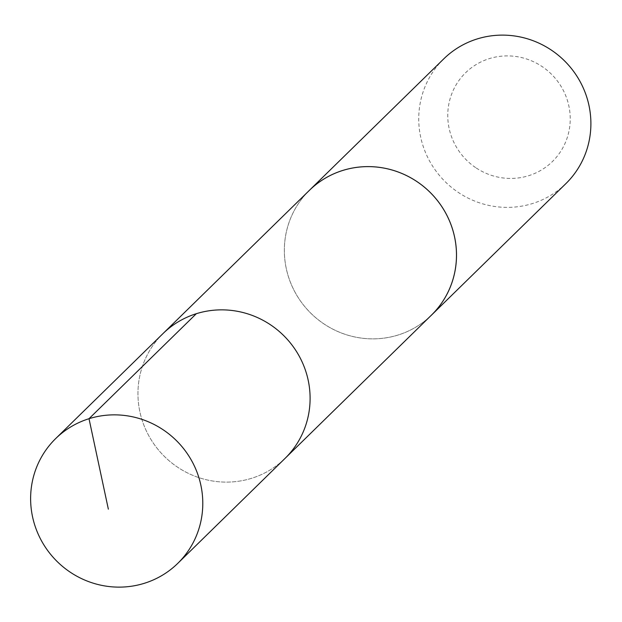 <?xml version="1.0" encoding="UTF-8"?>
<svg xmlns="http://www.w3.org/2000/svg" width="622" height="622" viewBox="0 0 622 622"><rect width="100%" height="100%" fill="white"/><g stroke="black" fill="none" stroke-linecap="round" stroke-linejoin="round"><path stroke-width="0.47" stroke-dasharray="3.11 2.33" d="M162.987 333.594A87.282 84.903 -134.4 0 0 163.337 455.358A87.282 84.903 -134.4 0 0 285.07 458.367A87.282 84.903 -134.4 0 1 163.337 455.358A87.282 84.903 -134.4 0 1 162.987 333.594M431.458 315.113A87.274 84.895 45.6 0 1 323.518 323.619A87.274 84.895 45.6 0 1 309.391 190.355M430.222 316.326A87.29 84.911 45.6 0 1 323.502 323.634A87.29 84.911 45.6 0 1 308.154 191.568M565.864 183.638A87.29 84.911 45.6 0 1 457.893 192.136A87.29 84.911 45.6 0 1 443.774 58.857M475.612 167.59A62.091 60.404 45.6 0 1 481.218 61.811A62.091 60.404 45.6 0 1 570.141 122.083A62.091 60.404 45.6 0 1 475.612 167.59"/><path stroke-width="0.93" d="M177.752 563.384L285.07 458.367A87.282 84.903 -134.4 0 0 270.943 325.096A87.282 84.903 -134.4 0 0 162.987 333.594L309.391 190.355A87.274 84.895 45.6 0 1 417.339 181.865A87.274 84.895 45.6 0 1 431.458 315.113L285.07 458.367A87.282 84.903 -134.4 0 0 270.943 325.096A87.282 84.903 -134.4 0 0 162.987 333.594L55.661 438.596A87.29 84.911 45.6 0 1 163.625 430.097A87.29 84.911 45.6 0 1 177.752 563.384A87.29 84.911 45.6 0 1 69.781 571.882A87.29 84.911 45.6 0 1 55.661 438.596M308.154 191.568A87.29 84.911 45.6 0 1 309.375 190.348A87.29 84.911 45.6 0 1 431.116 193.356A87.29 84.911 45.6 0 1 431.474 315.129A87.29 84.911 45.6 0 1 430.222 316.326M309.375 190.348L443.774 58.857A87.29 84.911 45.6 0 1 565.507 61.866A87.29 84.911 45.6 0 1 565.864 183.638L431.474 315.129M196.334 313.698L89.008 418.699L108.352 509.161"/></g></svg>

